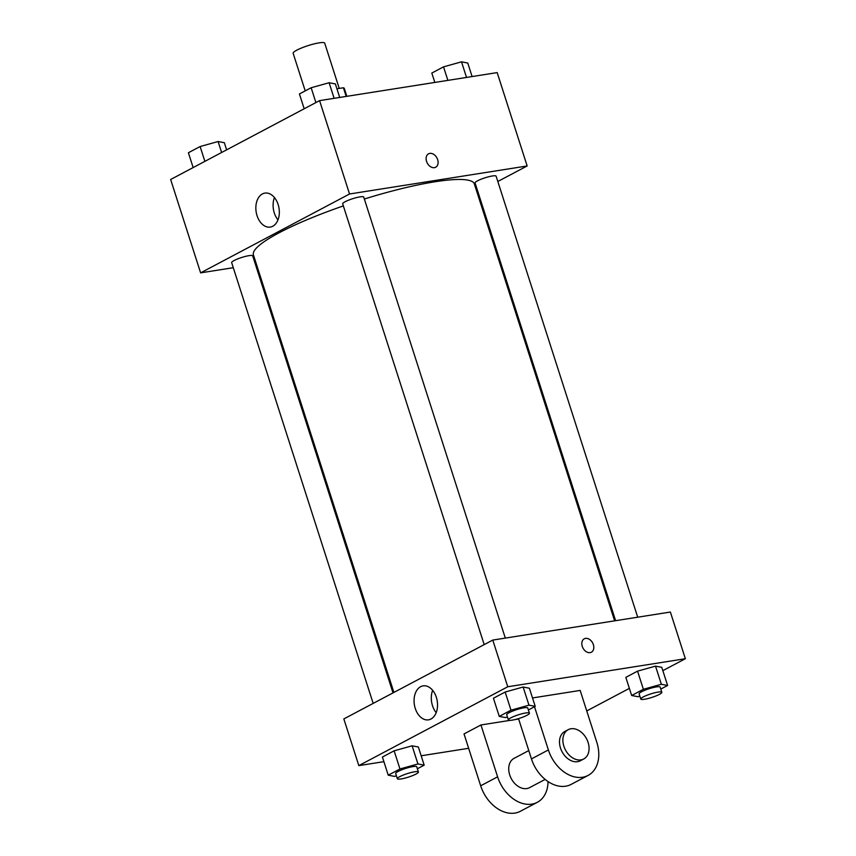 <?xml version="1.0" encoding="UTF-8"?>
<svg xmlns="http://www.w3.org/2000/svg" width="856" height="856" viewBox="0 0 856 856"><rect width="100%" height="100%" fill="white"/><g stroke="black" fill="none" stroke-linecap="round" stroke-linejoin="round"><path stroke-width="1.28" d="M339.233 88.414L324.713 43.175A16.574 2.761 162.2 0 0 308.085 45.614A16.574 2.761 162.2 0 0 293.148 53.307L305.218 90.886M336.922 88.778L343.416 87.761A21.389 3.563 162.2 0 1 344.283 88.382L346.83 96.321M346.199 96.428L343.416 87.761M233.281 267.703L200.614 272.861L170.644 179.493L319.577 100.623L497.175 72.599L527.157 165.968L497.818 181.493M477.98 192.001L477.092 192.472M614.619 620.846L474.352 183.944A116.02 19.303 162.2 0 0 364.346 199.02M343.342 205.911A116.02 19.303 162.2 0 0 253.419 254.874L393.899 692.429M200.614 272.861L349.548 193.991L527.157 165.968M256.361 264.055L255.377 264.215M505.318 638.095L363.725 197.083A11.053 1.84 162.2 0 0 352.64 198.71A11.053 1.84 162.2 0 0 342.678 203.835L484.196 644.611M637.709 617.197L496.116 176.186A11.053 1.84 162.2 0 0 485.031 177.813A11.053 1.84 162.2 0 0 475.069 182.949L615.614 620.686M373.173 703.407L231.655 262.632A11.053 1.84 -17.8 0 1 237.465 258.994A11.053 1.84 -17.8 0 1 248.946 255.666A11.053 1.84 -17.8 0 1 252.691 255.869L393.011 692.9M349.548 193.991L319.577 100.623M257.046 215.659A17.206 11.577 81 0 1 264.911 193.092A17.206 11.577 81 0 1 279.024 208.276A17.206 11.577 81 0 1 270.271 227.075A17.206 11.577 81 0 1 257.046 215.659M428.546 153.812A7.597 5.478 -117.9 0 1 429.819 153.395A7.597 5.478 -117.9 0 1 437.341 158.799A7.597 5.478 -117.9 0 1 435.661 167.241A7.597 5.478 -117.9 0 1 427.272 163.089A7.597 5.478 -117.9 0 1 428.556 153.812A7.597 5.478 -117.9 0 1 429.819 153.395A7.597 5.478 -117.9 0 1 437.341 158.799A7.597 5.478 -117.9 0 1 435.661 167.241M277.975 219.885A17.206 11.577 81 0 1 274.295 212.941A17.206 11.577 81 0 1 274.455 197.554M383.895 761.658L358.825 765.617L343.834 718.933L492.778 640.074L670.376 612.04L685.356 658.724L662.844 670.655M193.156 167.573L188.395 152.743L200.122 146.536L218.098 141.518L224.336 142.717L226.626 149.843M221.618 152.496L218.098 141.518M204.884 161.356L200.122 146.536M304.18 108.776L299.418 93.957L311.145 87.751L329.121 82.732L335.37 83.931L339.704 97.445M334.129 98.333L329.121 82.732M315.907 102.57L311.145 87.751M434.827 82.433L431.82 73.06L443.536 66.854L461.512 61.835L467.761 63.034L472.105 76.558M466.52 77.436L461.512 61.835M447.881 80.378L443.536 66.854M396.424 775.836L394.488 776.381L388.239 775.183L399.966 768.977L417.942 763.959L424.18 765.157L417.364 768.763M418.402 771.984L416.733 766.794A11.053 1.84 162.2 0 0 405.648 768.421A11.053 1.84 162.2 0 0 395.697 773.546L397.355 778.735A11.053 1.84 162.2 0 0 401.111 778.939A11.053 1.84 162.2 0 0 412.581 775.622A11.053 1.84 162.2 0 0 418.402 771.984A11.053 1.84 162.2 0 0 407.317 773.61A11.053 1.84 162.2 0 0 397.355 778.735M417.942 763.959L412.111 745.811L418.359 746.999L424.18 765.157M388.239 775.183L382.407 757.036L394.135 750.819L412.111 745.811L418.359 746.999M399.966 768.977L394.135 750.819L412.111 745.811M507.448 717.05L505.511 717.585L499.262 716.397L510.989 710.191L528.965 705.173L535.214 706.361L528.387 709.977M529.425 713.187L527.756 707.998A11.053 1.84 162.2 0 0 516.682 709.635A11.053 1.84 162.2 0 0 506.72 714.76L508.378 719.95A11.053 1.84 162.2 0 0 512.134 720.153A11.053 1.84 162.2 0 0 523.615 716.825A11.053 1.84 162.2 0 0 529.425 713.187A11.053 1.84 162.2 0 0 518.34 714.813A11.053 1.84 162.2 0 0 508.378 719.95M528.965 705.173L523.134 687.015L529.383 688.213L535.214 706.361M499.262 716.397L493.441 698.239L505.168 692.033L523.134 687.015L529.383 688.213M510.989 710.191L505.168 692.033L523.134 687.015M639.849 696.153L637.902 696.698L631.664 695.5L643.38 689.294L661.356 684.276L667.605 685.474L660.789 689.08M661.816 692.301L660.147 687.111A11.053 1.84 162.2 0 0 649.073 688.738A11.053 1.84 162.2 0 0 639.111 693.863L640.78 699.052A11.053 1.84 162.2 0 0 644.525 699.256A11.053 1.84 162.2 0 0 656.006 695.939A11.053 1.84 162.2 0 0 661.816 692.301A11.053 1.84 162.2 0 0 650.731 693.927A11.053 1.84 162.2 0 0 640.78 699.052M661.356 684.276L655.525 666.129L661.774 667.316L667.605 685.474M631.664 695.5L625.832 677.353L637.56 671.136L655.525 666.129L661.774 667.316M643.38 689.294L637.56 671.136L655.525 666.129M468.639 748.294L421.173 755.784M436.335 697.265A17.206 11.577 81 0 1 428.482 719.843A17.206 11.577 81 0 1 414.368 704.649A17.206 11.577 81 0 1 423.121 685.859A17.206 11.577 81 0 1 436.335 697.265M358.825 765.617L507.758 686.758L492.778 640.074L670.376 612.04M343.834 718.933L492.778 640.074M432.655 690.321A17.206 11.577 -99 0 0 436.185 712.652M582.273 646.387A7.597 5.478 -117.9 0 1 584.263 638.79A7.597 5.478 -117.9 0 1 592.652 642.942A7.597 5.478 -117.9 0 1 591.368 652.218A7.597 5.478 -117.9 0 1 582.273 646.387M507.758 686.758L685.356 658.724M591.368 652.218A7.597 5.478 62.1 0 0 592.652 642.952A7.597 5.478 62.1 0 0 584.263 638.801M629.374 688.374L586.745 710.94M625.832 677.353L637.56 671.136M493.441 698.239L505.168 692.033M382.407 757.036L394.135 750.819M534.508 706.735L548.375 749.942A33.149 23.893 62.1 0 0 588.104 775.418A33.149 23.893 62.1 0 0 596.814 742.302L580.165 690.428L532.507 697.95M518.64 719.008L514.863 719.607M510.026 720.367L480.954 724.957L464.027 733.924L480.676 785.787A33.149 23.893 62.1 0 0 520.405 811.263L537.333 802.297A33.149 23.893 -117.9 0 1 497.604 776.831L480.676 785.787M528.773 750.573L514.071 758.363A16.574 11.941 62.1 0 0 510.401 776.788A16.574 11.941 62.1 0 0 526.815 788.569A16.574 11.941 62.1 0 0 529.575 787.648L545.144 779.409M480.954 724.957L497.604 776.831M548.022 781.56A33.149 23.893 -117.9 0 1 537.333 802.297M548.375 749.942L531.458 758.908L518.522 718.612M531.458 758.908A33.149 23.893 62.1 0 0 571.187 784.374L588.104 775.418M568.223 729.676L564.842 731.473A16.574 11.941 62.1 0 0 562.039 751.707A16.574 11.941 62.1 0 0 580.347 760.77L583.738 758.972A16.574 11.941 -117.9 0 1 565.42 749.92A16.574 11.941 -117.9 0 1 568.223 729.676A16.574 11.941 -117.9 0 1 570.984 728.766A16.574 11.941 -117.9 0 1 587.398 740.547A16.574 11.941 -117.9 0 1 583.738 758.972"/></g></svg>
